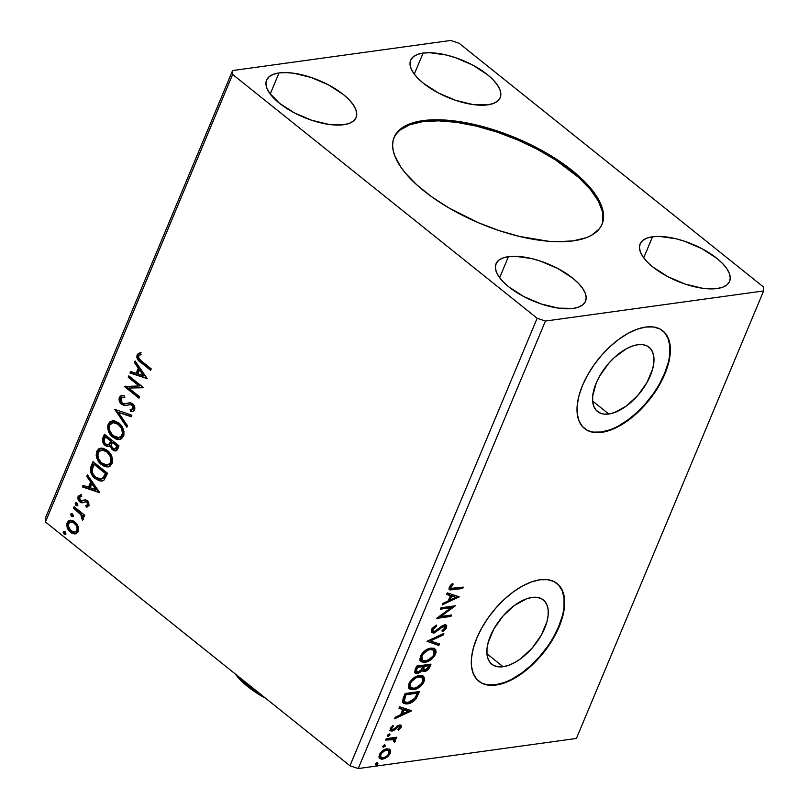 <?xml version="1.0" encoding="UTF-8"?>
<svg xmlns="http://www.w3.org/2000/svg" width="809" height="809" viewBox="0 0 809 809"><rect width="100%" height="100%" fill="white"/><g stroke="black" fill="none" stroke-linecap="round" stroke-linejoin="round"><path stroke-width="1.21" d="M601.835 224.76A112.694 46.335 22.7 0 0 545.276 153.71A112.694 46.335 22.7 0 0 422.571 121.684L423.016 120.632A112.694 46.335 -157.3 0 1 546.297 152.982A112.694 46.335 -157.3 0 1 602.058 224.235A112.694 46.335 -157.3 0 1 573.187 240.87L557.29 241.709L548.441 241.244L519.368 236.41L498.799 230.484L478.21 222.647L448.985 207.984L431.723 196.809L416.999 185.028L405.4 173.075L400.91 167.18L394.772 155.844L393.184 150.504L392.608 145.468L393.053 140.756L394.499 136.438L396.946 132.545L404.733 126.184L416.109 121.916L430.641 119.914L447.751 120.248L457.085 121.289L476.835 125.082L497.393 131.007L517.993 138.845L547.208 153.518L564.48 164.682L579.193 176.463L585.423 182.45L595.282 194.312L601.421 205.648L603.008 210.987L603.15 220.736L601.694 225.054L599.247 228.947L591.46 235.308L586.201 237.715L573.187 240.87A112.694 46.335 -157.3 0 1 449.895 208.51A112.694 46.335 -157.3 0 1 394.135 137.257A112.694 46.335 -157.3 0 1 423.016 120.632L422.571 121.684A112.694 46.335 22.7 0 0 393.922 137.783M608.783 414.006A41.198 21.459 -51.3 0 1 597.527 411.528A41.198 21.459 -51.3 0 1 600.642 374.375A41.198 21.459 -51.3 0 1 637.765 344.725L642.771 344.664L647.028 345.928L650.375 348.487L652.681 352.228L653.854 357.012L653.844 362.654L652.671 368.944L647.018 382.465L637.745 395.51L626.277 406.098L614.344 412.61L608.783 414.006L603.777 414.077L599.52 412.802L596.182 410.244L593.877 406.502L592.704 401.719L592.704 396.076L596.193 383.102L599.54 376.276L608.803 363.231L614.375 357.517L626.297 348.79L632.203 346.121L637.765 344.725A41.198 21.459 -51.3 0 1 649.02 347.213A41.198 21.459 -51.3 0 1 645.906 384.366A41.198 21.459 -51.3 0 1 608.783 414.006L592.643 401.082L608.783 414.006M503.077 666.717A41.198 21.459 -51.3 0 1 491.821 664.24A41.198 21.459 -51.3 0 1 494.936 627.076A41.198 21.459 -51.3 0 1 532.059 597.436L537.065 597.376L541.322 598.64L544.659 601.198L546.965 604.94L548.138 609.723L548.138 615.366L546.955 621.656L541.302 635.166L532.039 648.221L520.561 658.809L514.544 662.652L508.639 665.322L503.077 666.717L498.071 666.778L493.814 665.514L490.466 662.955L488.171 659.214L486.998 654.43L486.998 648.788L488.171 642.498L493.824 628.987L503.097 615.942L514.564 605.344L526.497 598.832L532.059 597.436A41.198 21.459 -51.3 0 1 543.314 599.924A41.198 21.459 -51.3 0 1 540.2 637.077A41.198 21.459 -51.3 0 1 503.077 666.717L486.937 653.793L503.077 666.717M478.635 681.097A62.606 32.623 128.7 0 0 495.543 684.727L495.957 685.061A62.606 32.623 -51.3 0 1 478.857 681.279A62.606 32.623 -51.3 0 1 483.59 624.821A62.606 32.623 -51.3 0 1 540.007 579.76L531.553 581.883L522.574 585.949L513.422 591.794L504.452 599.196L495.988 607.883L488.383 617.51L481.911 627.713L476.825 638.089L473.316 648.252L471.526 657.808L471.526 666.383L473.305 673.654L476.804 679.338L481.881 683.221L488.353 685.152L495.957 685.061L504.411 682.938L513.391 678.882L522.543 673.027L531.523 665.625L539.977 656.938L547.582 647.311L554.064 637.108L559.15 626.732L562.649 616.569L564.439 607.013L564.449 598.438L562.659 591.167L559.161 585.483L554.084 581.6L547.612 579.669L540.007 579.76A62.606 32.623 -51.3 0 1 557.118 583.542A62.606 32.623 -51.3 0 1 552.375 640A62.606 32.623 -51.3 0 1 495.957 685.061L495.543 684.727A62.606 32.623 128.7 0 0 551.839 639.868A62.606 32.623 128.7 0 0 556.885 583.36M584.341 428.386A62.606 32.623 128.7 0 0 601.259 432.016L601.674 432.35A62.606 32.623 -51.3 0 1 584.563 428.568A62.606 32.623 -51.3 0 1 589.296 372.11A62.606 32.623 -51.3 0 1 645.713 327.048L637.259 329.172L628.29 333.237L619.138 339.082L610.158 346.485L601.704 355.171L594.089 364.798L587.617 375.002L582.531 385.377L579.022 395.54L577.232 405.097L577.232 413.672L579.011 420.943L582.51 426.626L587.597 430.509L594.069 432.441L601.674 432.35L610.128 430.226L619.097 426.171L628.249 420.326L637.229 412.914L645.683 404.227L653.298 394.6L659.77 384.406L664.856 374.021L668.365 363.858L670.155 354.312L670.155 345.726L668.376 338.455L664.877 332.772L659.79 328.889L653.328 326.957L645.713 327.048A62.606 32.623 -51.3 0 1 662.824 330.83A62.606 32.623 -51.3 0 1 658.091 387.289A62.606 32.623 -51.3 0 1 601.674 432.35L601.259 432.016A62.606 32.623 128.7 0 0 657.555 387.157A62.606 32.623 128.7 0 0 662.601 330.648M423.097 53.081L414.289 74.115L423.097 53.081L429.933 52.716L446.265 54.992L455.123 57.54L472.527 64.993L487.321 74.559L493.015 79.697L497.262 84.803L499.911 89.678L500.842 94.147L500.023 98.041L497.495 101.186L493.348 103.491L487.746 104.846A48.52 19.952 -157.3 0 1 434.666 90.911A48.52 19.952 -157.3 0 1 410.659 60.24A48.52 19.952 -157.3 0 1 423.097 53.081A48.52 19.952 -157.3 0 1 476.177 67.005A48.52 19.952 -157.3 0 1 500.184 97.687A48.52 19.952 -157.3 0 1 487.746 104.846L473.083 104.563L455.72 100.377L438.316 92.934L423.522 83.357L417.828 78.23L413.571 73.123L410.932 68.239L410.001 63.769L410.82 59.886L413.348 56.731L417.495 54.436L423.097 53.081M279.014 72.952L270.216 93.996L279.014 72.952L285.86 72.588L293.687 73.235L311.05 77.421L328.454 84.864L343.249 94.431L348.942 99.568L353.189 104.674L355.829 109.559L356.769 114.029L355.95 117.912L353.422 121.067L349.276 123.362L343.673 124.717A48.52 19.952 -157.3 0 1 290.593 110.793A48.52 19.952 -157.3 0 1 266.586 80.111A48.52 19.952 -157.3 0 1 279.014 72.952A48.52 19.952 -157.3 0 1 332.105 86.887A48.52 19.952 -157.3 0 1 356.112 117.558A48.52 19.952 -157.3 0 1 343.673 124.717L329.01 124.434L311.647 120.248L294.243 112.805L279.449 103.239L269.498 92.995L266.859 88.11L265.928 83.64L266.748 79.757L269.276 76.602L273.412 74.307L279.014 72.952M508.446 256.645L499.649 277.689L508.446 256.645L515.293 256.291L531.624 258.567L540.473 261.115L557.876 268.558L572.681 278.134L578.374 283.261L582.622 288.368L585.261 293.252L586.191 297.722L585.382 301.605L582.854 304.76L578.708 307.056L573.106 308.421A48.52 19.952 -157.3 0 1 520.025 294.486A48.52 19.952 -157.3 0 1 496.018 263.805A48.52 19.952 -157.3 0 1 508.446 256.645A48.52 19.952 -157.3 0 1 561.527 270.58A48.52 19.952 -157.3 0 1 585.534 301.251A48.52 19.952 -157.3 0 1 573.106 308.421L558.432 308.128L541.079 303.951L523.676 296.509L508.871 286.932L503.178 281.795L498.931 276.688L496.291 271.814L495.361 267.344L496.17 263.451L498.698 260.306L502.844 258L508.446 256.645M652.519 236.774L643.721 257.808L652.519 236.774L659.365 236.41L675.697 238.685L684.545 241.244L701.949 248.687L716.754 258.253L722.447 263.39L726.694 268.497L729.334 273.381L730.264 277.851L729.455 281.734L726.927 284.889L722.781 287.185L717.178 288.54A48.52 19.952 -157.3 0 1 664.098 274.605A48.52 19.952 -157.3 0 1 640.091 243.934A48.52 19.952 -157.3 0 1 652.519 236.774A48.52 19.952 -157.3 0 1 705.6 250.709A48.52 19.952 -157.3 0 1 729.607 281.38A48.52 19.952 -157.3 0 1 717.178 288.54L702.505 288.257L685.152 284.07L667.749 276.627L652.944 267.061L647.251 261.924L643.003 256.817L640.364 251.933L639.434 247.463L640.243 243.58L642.771 240.425L646.917 238.129L652.519 236.774M45.446 521.967L232.638 74.458L537.156 318.271L349.953 765.779L45.446 521.967L349.953 765.779L358.245 768.55L545.438 321.042L763.615 290.947L576.413 738.455L358.245 768.55L576.413 738.455L763.615 290.947L763.554 287.033L459.047 43.221L450.755 40.45L232.588 70.545L45.385 518.053L45.446 521.967L45.385 518.053L232.588 70.545L232.638 74.458L537.156 318.271L545.438 321.042L763.615 290.947L763.554 287.033L459.047 43.221L450.755 40.45L232.588 70.545L232.638 74.458L45.446 521.967M128.237 377.277L139.108 385.974L124.384 386.49L138.986 398.18L139.583 396.764L128.692 388.047L143.436 387.551L128.833 375.861L128.237 377.277L129.42 376.327L128.237 377.277L139.108 385.974L124.384 386.49L138.986 398.18L139.583 396.764L128.692 388.047L143.436 387.551L128.833 375.861L128.237 377.277M114.797 409.405L126.831 427.243L127.478 425.696L118.276 412.347L131.23 416.736L131.867 415.189L114.797 409.405L126.831 427.243L127.478 425.696L118.276 412.347L131.23 416.736L131.867 415.189L114.797 409.405M104.422 434.211L102.5 440.895L105.21 445.557L107.749 446.659L110.155 445.638L111.703 449.056L114.827 450.937L117.022 450.128L119.024 445.901L104.422 434.211L102.885 437.891C102.035 441.057 102.804 443.615 105.21 445.557L108.335 446.639L110.155 445.638L112.542 449.855L115.596 450.937L117.932 448.51L119.024 445.901L104.422 434.211M91.174 465.893L90.477 471.344L93.49 476.926L98.991 480.758L101.954 481.062L104.037 480.061L107.567 473.305L92.964 461.615L91.174 465.893L91.993 465.782L93.541 462.081L91.993 465.782L91.174 465.893C89.647 471.243 91.033 475.49 95.331 478.655L101.772 481.092L104.037 480.061L107.567 473.305L92.964 461.615L91.174 465.893M74.863 533.91L78.22 531.493L78.058 526.255L76.693 523.757L73.862 521.168L70.696 520.217L68.644 520.774L66.955 523.281L67.41 528.085L68.745 530.441L71.526 532.969L74.307 533.9L76.359 533.566L77.957 532.049L78.655 528.914L78.058 526.255L74.843 521.856L70.059 520.258L67.177 522.654C66.348 526.659 67.46 529.865 70.494 532.251L75.358 533.859M74.084 506.737L73.498 508.153L81.466 515.282L82.194 517.103L81.648 518.518L82.74 519.965L83.499 518.336L82.589 515.444L84.166 516.698L84.753 515.282L74.084 506.737L73.498 508.153L80.647 514.18L82.498 520.096L83.317 519.317L82.589 515.444L84.166 516.698L84.753 515.282L74.084 506.737M82.831 502.723L86.553 501.58L87.665 502.015L85.734 501.691L88.12 502.49L88.525 504.533L87.665 502.015L86.846 502.126L87.706 504.644L88.525 504.533L86.644 505.453L87.21 507.01L86.654 505.483L88.525 504.533L85.825 505.564L86.391 507.132L89.051 505.605L88.626 502.076L85.552 499.81L80.758 500.7L79.343 498.263L79.848 496.868L81.426 496.352L80.779 494.754L78.331 496.079L77.967 498.84L79.949 501.964L82.083 502.834L85.734 501.691L87.301 502.601L87.706 504.644L85.825 505.564L86.391 507.132L89.051 505.605L87.382 500.67L84.915 499.81M141.524 361.107L138.572 357.76L138.845 355.697L141.049 354.433L140.22 352.815L138.44 353.402L137.085 354.949L136.812 357.265L137.702 359.459L150.646 370.3L151.243 368.884L141.524 361.107C139.563 360.106 138.582 358.448 138.592 356.132L141.049 354.433L140.22 352.815L137.085 354.949C136.67 358.367 137.904 360.854 140.786 362.412L150.646 370.3L151.243 368.884L141.524 361.107M99.558 492.438L87.433 474.843L86.785 476.39L90.669 482.033L88.505 487.2L83.034 485.349L82.387 486.897L99.456 492.681L87.433 474.843L86.785 476.39L90.669 482.033L88.505 487.2L83.034 485.349L82.387 486.897L99.558 492.438M76.997 503.077L75.611 502.864L75.186 503.886L76.936 505.787L77.795 504.937L77.391 503.471L75.288 503.279L76.006 505.433L77.715 505.231L76.997 503.077M65.033 531.655L63.658 531.452L63.233 532.464L64.973 534.375L65.842 533.525L65.428 532.059L63.324 531.867L64.053 534.021L65.762 533.809L65.033 531.655M72.446 513.937L71.071 513.735L70.636 514.746L72.385 516.658L73.255 515.808L72.84 514.342L70.737 514.15L71.455 516.304L73.174 516.091L72.446 513.937M107.314 450.401L103.087 448.267L98.769 448.874L96.726 451.412L96.17 455.154L97.141 458.925L100.185 463.486L104.24 466.338L107.213 466.965L110.075 466.186L112.421 462.728L112.481 458.733L110.651 454.173L107.314 450.401L100.761 448.186L96.726 451.412C95.674 456.974 97.242 461.383 101.449 464.629L108.022 466.904L112.127 463.597C113.129 458.025 111.521 453.627 107.314 450.401M118.771 422.996L114.554 420.862L110.236 421.469L108.194 424.007L107.637 427.749L108.608 431.521L111.642 436.081L115.707 438.933L118.68 439.56L121.542 438.781L123.878 435.323L123.949 431.328L122.108 426.768L118.771 422.996L112.218 420.781L108.194 424.007C107.132 429.569 108.709 433.978 112.916 437.224L119.489 439.499L123.585 436.193C124.586 430.621 122.988 426.222 118.771 422.996M125.233 403.711L128.014 403.155L123.878 403.752L122.25 403.074L120.854 398.513L122.422 397.401L124.495 397.573L124.242 395.834L121.613 395.591L119.317 397.421L119.135 400.404L120.976 403.863L124.616 405.643L130.107 404.581L132.059 405.248L133.273 408.151L132.221 409.485L130.229 409.556L130.664 411.387L132.888 411.336L134.314 410.375L134.527 406.391L132.888 404.035L130.724 402.831L124.303 403.782L122.25 403.074L120.854 401.082L120.753 398.807L121.562 397.684L124.495 397.573L124.242 395.834L120.834 395.803L119.317 397.421L122.058 395.55M147.187 378.572L135.063 360.976L134.415 362.523L138.299 368.156L136.134 373.333L130.664 371.483L130.016 373.03L147.187 378.572L135.063 360.976L134.415 362.523L138.299 368.156L136.134 373.333L130.664 371.483L130.016 373.03L147.187 378.572M386.136 756.587L386.935 757.285L390.262 753.23L389.432 752.562L389.877 750.428L389.291 748.972L389.432 752.562L390.262 753.23L390.12 749.65L386.965 748.78L382.859 750.54L379.643 754.13L378.915 756.941L379.573 758.407L381.706 759.236L384.71 758.589L387.936 756.466L389.999 753.806L390.707 751.096L389.776 749.316M386.277 738.637L385.681 740.053L393.356 739.416L394.236 740.184L393.71 741.651L394.549 742.166L395.54 740.225L394.661 738.819L396.208 738.607L396.804 737.181L386.277 738.637L385.681 740.053L393.892 739.689L393.71 741.651L394.549 742.166L395.358 741.044L394.661 738.819L396.208 738.607L396.804 737.181L386.277 738.637M398.918 726.431L398.089 725.764L396.986 726.239L397.826 726.907L399.616 726.573L398.089 725.764L399.767 727.604L397.897 729.576L398.453 730.284L401.213 727.028L401.224 725.693L399.929 724.985L397.886 725.562L393.781 729.273L392.082 729.718L391.667 728.252L393.589 726.148L392.952 725.471L390.514 728.13L390.383 730.709L393.447 730.729L398.918 726.431L399.858 727.301L397.897 729.576L398.453 730.284L400.991 727.554L400.263 726.674L399.818 727.463M403.357 697.803L402.498 701.565L403.61 703.324L406.199 703.982L410.375 703.102L415.806 699.077L419.558 691.533L405.147 693.515L403.357 697.803L403.428 703.183L407.423 703.891C410.294 703.699 413.166 701.99 416.038 698.774L419.558 691.533L405.147 693.515L403.357 697.803M416.615 666.11L414.633 671.976L415.421 673.29L417.343 673.584L419.851 672.572L422.237 670.165L423.754 671.49L426.849 670.621L429.013 668.517L431.015 664.128L416.615 666.11L415.068 669.791L415.3 673.199L417.343 673.584L422.237 670.165L422.773 671.126L424.583 671.47C426.859 671.126 428.649 669.549 429.933 666.727L431.015 664.128L416.615 666.11M426.99 641.304L438.822 645.461L439.469 643.924L430.418 640.95L443.221 634.954L443.868 633.417L426.99 641.304L438.822 645.461L439.469 643.924L430.418 640.95L443.221 634.954L443.868 633.417L426.99 641.304M440.43 609.177L451.149 607.701L436.577 618.389L450.977 616.407L451.574 614.992L440.834 616.468L455.427 605.769L441.016 607.761L440.43 609.177L451.149 607.701L436.577 618.389L450.977 616.407L451.574 614.992L440.834 616.468L455.427 605.769L441.016 607.761L440.43 609.177M453.647 588.436L451.493 588.578L450.633 587.88L453.202 584.058L452.393 583.481L449.278 587.192L448.995 589.023L449.875 589.943L462.647 588.527L463.233 587.112L450.926 588.365L450.755 586.98L453.202 584.058L452.393 583.481L449.278 587.192L449.42 589.71L462.647 588.527L463.233 587.112L453.647 588.436M459.188 596.799L447.246 592.876L446.598 594.423L450.431 595.677L448.267 600.854L442.857 603.383L442.21 604.93L459.188 596.799L447.246 592.876L446.598 594.423L450.431 595.677L448.267 600.854L442.857 603.383L442.21 604.93L459.188 596.799M431.51 629.675L431.612 632.395L434.473 632.871L442.442 626.955L444.697 626.277L445.223 627.653L442.26 630.585L442.685 631.576L445.89 628.917L446.78 625.751L445.193 624.811L442.776 625.488L434.393 631.607L433.017 631.172L432.926 629.645L436.638 626.146L436.385 625.094L432.137 628.522L431.51 629.675L431.864 632.638L433.776 633.022L441.876 627.369L445.021 626.429L444.192 625.761L443.261 625.59L445.142 627.865L442.26 630.585L442.685 631.576L446.608 627.683L446.386 625.185L444.626 624.851L442.129 625.883L434.393 631.607L433.179 631.354L433.027 629.362L436.638 626.146L436.385 625.094L431.51 629.675M430.863 648.12L425.231 650.517L421.246 654.602L419.82 659.295L421.59 661.893L424.371 662.349L427.759 661.54L432.158 658.718L434.706 655.735L436.061 652.459L435.768 649.93L433.725 648.282L430.863 648.12C426.798 648.616 423.299 651.336 420.387 656.261L421.044 661.54L425.008 662.288C429.124 661.802 432.643 659.062 435.576 654.066L434.939 648.909L430.863 648.12M419.406 675.525L413.763 677.912L409.789 682.007L408.353 686.699L410.123 689.298L412.903 689.753L416.301 688.944L420.7 686.123L423.249 683.14L424.594 679.863L424.3 677.335L422.268 675.687L419.406 675.525C415.33 676.021 411.832 678.741 408.919 683.666L409.587 688.944L413.541 689.683C417.666 689.207 421.186 686.467 424.108 681.471L423.471 676.314L419.406 675.525M411.548 710.666L399.616 706.742L398.968 708.29L402.791 709.544L400.627 714.721L395.217 717.249L394.58 718.796L411.457 710.899L399.616 706.742L398.968 708.29L402.791 709.544L400.627 714.721L395.217 717.249L394.58 718.796L411.548 710.666M389.169 734.006L387.612 735.088L387.511 736.19L389.544 735.553L389.978 734.532L389.169 734.006L387.471 735.361L388.178 736.372L389.877 735.027L389.169 734.006L389.877 735.027M384.619 744.877L383.254 745.696L382.96 747.051L385.003 746.414L385.428 745.392L384.619 744.877L382.93 746.222L383.638 747.243L385.327 745.888L384.619 744.877L385.327 745.888M377.206 762.594L375.659 763.676L375.679 764.879L377.773 763.878L377.409 762.584L377.914 763.615L377.206 762.594L375.518 763.939L376.225 764.96L377.914 763.615L377.206 762.594M349.953 765.779L537.156 318.271L545.438 321.042L358.245 768.55L349.953 765.779M593.644 432.107L601.259 432.016L609.713 429.892M618.683 425.837L627.835 419.982L636.814 412.58L645.269 403.893L652.883 394.266M659.355 384.073L664.442 373.687L667.951 363.524M669.741 353.978L669.741 345.392L667.961 338.122L664.462 332.438M487.938 684.819L495.543 684.727L503.997 682.604M512.977 678.549L522.129 672.694L531.098 665.291L539.563 656.605L547.167 646.978M553.639 636.774L558.726 626.399L562.235 616.236M564.025 606.679L564.025 598.104L562.245 590.833L558.746 585.15M449.035 589.276L461.808 587.86L462.05 587.273L462.647 588.527L461.808 587.86L452.079 589.205L452.909 589.872L452.079 589.205L449.096 589.296M451.392 584.371L450.522 585.352L451.351 586.019L450.522 585.352L449.925 586.313L450.926 588.365M450.208 587.779L449.925 586.313L451.422 584.341M458.511 596.577L459.087 597.032L458.511 596.577M458.096 596.435L442.756 603.615L458.096 596.435M449.592 595.009L446.75 594.079L449.592 595.009M454.83 596.718L450.815 595.414L449.157 599.378L449.996 600.045L449.157 599.378L450.815 595.414L455.659 597.386L449.996 600.045L451.655 596.081L454.83 596.718M453.606 606.022L439.995 615.801L440.834 616.468L439.995 615.801L453.606 606.022M450.391 615.153L450.977 616.407L450.148 615.74L437.538 617.479L450.148 615.74L450.391 615.153M450.31 607.033L451.149 607.701L450.31 607.033L440.774 608.348L450.31 607.033M432.39 630.717L432.491 628.138L435.788 625.428L436.638 626.146L435.798 625.478L432.198 628.694L433.027 629.362L432.198 628.694L432.35 630.686L433.179 631.354M445.88 624.922L445.779 627.005L446.608 627.683L445.779 627.005L441.856 630.909L445.466 627.632L445.698 624.659M444.101 626.257L443.261 625.59L441.047 626.702L441.876 627.369L441.057 626.712L441.896 626.105L444.303 625.873M439.681 627.905L438.872 628.654L439.712 629.321L438.872 628.654L432.946 632.355L433.776 633.022L431.49 632.244M431.187 632.082L434.382 631.93L439.954 627.663M442.483 634.064L443.221 634.954L442.381 634.286L429.579 640.273L430.418 640.95L429.579 640.273L442.483 634.064M438.488 643.6L437.993 644.793L438.822 645.461L427.142 641.234L437.993 644.793L438.488 643.6M434.504 648.616L434.746 653.399L435.576 654.066L434.746 653.399C431.814 658.395 428.295 661.135 424.169 661.61L425.008 662.288L420.66 661.175M433.867 655.078L435.293 651.194L434.312 648.413M419.932 660.609L422.915 661.701L426.93 660.872L433.209 656.028M421.327 659.416L420.801 656.008L423.785 651.68L428.922 648.96L432.886 649.637M433.543 650.153L429.448 648.869C426.191 649.253 423.4 651.407 421.044 655.341L421.883 656.008C424.229 652.074 427.031 649.92 430.277 649.536L433.543 650.153L434.069 654.329C431.693 658.304 428.871 660.478 425.605 660.862L422.338 660.245L421.883 656.008L421.044 655.341L421.499 659.578L422.338 660.245M422.217 670.631L426.009 669.953L428.183 667.85L429.842 664.29L429.094 666.06L429.933 666.727L429.094 666.06C427.809 668.881 426.03 670.459 423.744 670.803L424.583 671.47L422.429 670.722M421.469 669.539L422.237 670.165L421.469 669.539M419.487 671.561L416.504 672.916L417.343 673.584L414.926 672.795M414.592 672.623L417.1 672.795L419.669 671.419M426.009 669.953L426.798 669.397M415.502 670.813L416.129 671.409L415.401 670.297L415.715 668.972M415.988 668.274L416.817 668.942L417.495 667.324L416.665 666.656L415.988 668.274L416.665 666.656L422.015 665.918L422.854 666.586L421.438 669.579L417.94 672.168L416.645 671.885L416.817 668.942L415.988 668.274L415.806 671.217L416.645 671.885M423.168 669.225L422.662 668.325L423.501 665.716L428.113 665.079L428.952 665.746L428.335 667.213L425.15 670.054L423.855 669.791L424.027 667.112L423.198 666.434L423.016 669.124L423.855 669.791M424.027 667.112L424.331 666.383L423.501 665.716L423.198 666.434L424.027 667.112L424.331 666.383L428.952 665.746L428.113 665.079L423.501 665.716L424.331 666.383L428.952 665.746L427.405 668.79L425.574 669.963L423.603 669.468L424.027 667.112M417.495 667.324L422.854 666.586L422.015 665.918L416.665 666.656L417.495 667.324L422.854 666.586L420.67 670.58L417.94 672.168L416.241 670.964L417.495 667.324M423.036 676.021L423.279 680.804L424.108 681.471L423.279 680.804C420.346 685.799 416.827 688.54 412.711 689.015L413.541 689.683L409.192 688.57M422.409 682.483L423.825 678.599L422.844 675.818M408.464 688.014L411.457 689.106L415.462 688.277L421.752 683.433M409.86 686.821L409.344 683.413L412.317 679.085L417.454 676.364L421.428 677.042M422.086 677.558L417.98 676.273C414.734 676.658 411.933 678.812 409.587 682.745L410.416 683.413C412.772 679.479 415.563 677.325 418.819 676.941L422.086 677.558L422.611 681.734C420.225 685.708 417.404 687.883 414.137 688.267L410.871 687.65L410.416 683.413L409.587 682.745L410.042 686.983L410.871 687.65M402.771 702.647L406.593 703.223L412.014 701.12L415.583 697.57L418.374 691.695L417.555 693.647L418.384 694.324L417.555 693.647L415.199 698.106L416.038 698.774L415.199 698.106C412.327 701.322 409.455 703.021 406.593 703.223L407.423 703.891L403.044 702.819M403.812 701.029L403.408 698.895L405.198 694.061L416.655 692.484L405.198 694.061L406.037 694.729L417.484 693.151L416.655 692.484L417.484 693.151L414.987 698.218L408.019 702.465L404.904 701.949L403.337 699.33L404.904 701.949M403.337 699.674L404.176 699.997L405.4 696.256L404.561 695.588L403.337 699.33M405.4 696.256L406.037 694.729L405.198 694.061L404.561 695.588L405.4 696.256L406.037 694.729L417.484 693.151L414.208 699.178L408.848 702.313L406.007 702.455L404.358 701.241L405.4 696.256M410.881 710.444L411.457 710.899L410.881 710.444M410.456 710.302L395.126 717.482L410.456 710.302M401.962 708.876L399.11 707.946L401.962 708.876M407.19 710.585L403.185 709.281L401.527 713.245L402.356 713.912L401.527 713.245L403.185 709.281L408.029 711.263L402.356 713.912L404.015 709.948L407.19 710.585M393.963 729.131L393.083 729.799L393.922 730.466L397.826 726.907L396.986 726.239L395.308 727.797L396.147 728.474L395.318 727.807M400.394 725.046L400.263 726.674L401.092 727.342L400.91 725.289L399.464 725.016L392.638 729.748L390.848 727.594L391.667 728.252L393.589 726.148L392.952 725.471L390.302 728.585L390.565 730.881L393.922 730.466L393.083 729.799L391.263 730.487L392.092 731.154L390.201 730.446M392.638 729.748L390.99 728.919M390.858 728.788L390.828 727.584L391.526 729.091M399.767 727.534L400.384 725.026M389.867 730.305L392.143 730.264L394.226 728.899M395.712 727.372L397.553 725.916L398.867 725.976M389.139 734.016L387.349 735.705L389.139 733.864M387.38 735.725L388.178 736.372L387.38 735.725M387.471 735.361L388.178 736.372M393.821 738.152L395.621 737.353L396.208 738.607L393.821 738.152L395.358 741.044L394.529 740.377L393.72 741.499M393.791 741.56L394.549 742.166L393.791 741.56M393.892 739.689L391.91 738.627L392.739 739.295L391.91 738.627L388.381 738.9L389.22 739.568L388.381 738.9L386.024 739.224L391.698 738.607L393.255 739.234M393.953 741.246L394.671 739.952L394.256 738.486M384.588 744.887L382.799 746.576L384.599 744.725M382.829 746.596L383.638 747.243L382.829 746.596M382.93 746.222L383.638 747.243M390.12 749.65L386.965 748.78C383.992 749.164 381.454 751.146 379.37 754.736L379.815 758.62L382.617 759.176L386.935 757.285L386.095 756.617L381.777 758.508L382.617 759.176L379.421 758.235M379.199 758.114L382.799 758.296L386.601 756.223M380.048 756.577L379.664 754.322M380.018 753.472L380.665 754.554C382.263 751.895 384.164 750.439 386.358 750.206L388.583 750.631L388.977 753.401C387.329 756.061 385.408 757.517 383.203 757.76L380.948 757.305L380.038 753.432M382.475 750.782L385.529 749.538L387.855 750.054M379.826 753.887L380.119 756.637L380.948 757.305M388.583 750.631L385.529 749.538L386.358 750.206L385.529 749.538L382.91 750.509M377.914 763.615L377.085 762.938L375.386 764.293L377.186 762.442M375.416 764.313L376.225 764.96L375.416 764.313M375.518 763.939L376.225 764.96M449.996 600.045L451.655 596.081L455.659 597.386L449.996 600.045M425.605 660.862L422.834 660.559L421.58 659.143L421.641 656.675L423.087 653.955L428.103 650.123L431.288 649.465L433.725 650.305L434.453 653.035L432.906 656.311L430.145 658.961L425.605 660.862M414.137 688.267L411.377 687.963L410.112 686.548L410.173 684.08L411.629 681.36L416.635 677.527L419.831 676.87L422.258 677.709L422.996 680.44L421.438 683.706L418.678 686.366L414.137 688.267M402.356 713.912L404.015 709.948L408.029 711.263L402.356 713.912M383.203 757.76L380.543 756.799L381.14 753.654L384.882 750.6L388.431 750.519L389.25 751.773L388.492 754.312L386.277 756.496L383.203 757.76M140.584 352.795L138.481 353.907L137.722 355.363L138.531 359.338L150.889 369.723L141.615 362.301L140.786 362.412L141.615 362.301C138.723 360.743 137.49 358.256 137.904 354.827L141.049 352.704M99.446 492.276L82.387 486.897L83.711 485.582L83.216 486.775L99.446 492.276M89.324 487.089L88.505 487.2L89.324 487.089L91.498 481.911L90.669 482.033L91.498 481.911L87.605 476.279L86.785 476.39L87.908 475.54L87.605 476.279L91.498 481.911L89.324 487.089M96.807 489.627L92.742 483.721L91.913 483.833L92.742 483.721L96.807 489.627L90.254 487.797L91.913 483.833L95.988 489.738L96.807 489.627M87.696 505.281L85.825 505.564M86.33 501.58L85.734 501.691M81.79 502.824L82.619 502.713L80.769 501.853L79.949 501.964L82.387 502.814M82.467 500.872L84.197 500.245L81.638 500.983L80.485 500.508L79.494 497.404L81.426 496.352L80.779 494.754L78.119 496.514C77.613 498.789 78.22 500.609 79.949 501.964L80.769 501.853C79.049 500.498 78.433 498.678 78.938 496.392L81.608 494.633M80.779 494.754L80.253 494.784M85.552 499.81L81.638 500.983M85.805 499.689L85.299 499.79M84.197 500.245L83.357 500.66M81.153 496.443L81.699 496.291M80.809 494.714L79.151 495.968L78.786 498.718L80.243 501.388L82.912 502.723M77.856 505.665L77.027 505.777L77.715 505.231M77.411 505.635L76.006 505.433L76.825 505.322L76.107 503.168L75.288 503.279L76.42 502.763M75.955 502.733L75.288 503.279M76.44 502.753L76.147 504.381L77.755 505.676M84.409 516.122L82.589 515.444L84.409 516.122M78.807 511.642L82.639 515.788L83.135 519.631L82.478 518.397L81.648 518.518L82.933 517.922L82.103 518.033L82.933 517.922L81.476 514.069L80.647 514.18L81.476 514.069L77.907 510.914L77.077 511.025L77.907 510.914L74.317 508.042L73.498 508.153L74.671 507.203L74.317 508.042L77.907 510.914M65.893 534.253L65.074 534.365L65.762 533.809M65.448 534.223L64.053 534.021L64.872 533.91L64.154 531.756L63.324 531.867L64.457 531.351M64.002 531.321L63.324 531.867M64.477 531.331L64.194 532.969L65.802 534.264M73.417 533.394L75.692 533.798L71.323 532.13C68.28 529.743 67.177 526.548 67.996 522.543L70.484 520.227M69.463 520.662L67.996 522.543L67.602 525.708M67.784 526.669L69.564 530.33L72.355 532.858M75.692 533.798L76.198 533.738M70.434 522.23L71.981 521.856L74.337 522.634L77.431 526.234L77.735 530.33L76.592 531.665L75.025 532.009M74.792 532.089L77.735 530.33L74.792 532.089L71.081 530.825C68.795 529.076 67.936 526.71 68.492 523.696L70.636 521.987L75.065 523.15L70.636 521.987M74.246 523.261C76.542 525.011 77.431 527.407 76.916 530.441L77.735 530.33C78.251 527.296 77.361 524.899 75.065 523.15L74.246 523.261L76.147 525.435L77.209 529.015L76.43 531.24L75.004 532.049L72.588 531.756L70.737 530.522L68.199 525.719L68.492 523.696L69.614 522.341L71.961 522.088L74.246 523.261M73.306 516.536L72.486 516.648L73.174 516.091M72.861 516.506L71.455 516.304L72.284 516.193L71.556 514.039L70.737 514.15L71.87 513.634M71.414 513.604L70.737 514.15M71.89 513.614L71.607 515.252L73.215 516.547M102.177 481.011L96.16 478.534C91.852 475.379 90.466 471.121 91.993 465.782L91.144 470.282L93.217 475.439L98.263 479.959L102.773 480.94M101.014 479.171L103.795 478.089L102.965 478.2L103.795 478.089L105.908 474.337L105.079 474.458L106.292 473.407L105.473 473.528L102.965 478.2L101.014 479.171L95.927 477.239C93.571 475.591 92.266 473.123 92.014 469.847L93.864 464.235L94.693 464.113L93.864 464.235L105.473 473.528L106.292 473.407L94.693 464.113L106.292 473.407L103.967 477.907L101.216 479.09M108.426 466.833L102.278 464.518C98.071 461.272 96.493 456.863 97.555 451.301L101.186 448.135M101.934 448.034L100.953 448.196M99.76 448.661L97.252 452.17L97.343 456.974L99.831 462.04L105.079 466.237M101.823 449.996L102.986 449.855M103.997 449.946L108.578 452.625L111.602 457.975L111.106 462.97L109.751 464.346L107.466 464.983M107.284 465.044L111.42 462.344L107.284 465.044L102.045 463.213C98.647 460.604 97.373 457.055 98.243 452.565L101.469 450.016L107.546 451.705L101.469 450.016M106.727 451.816C110.105 454.415 111.399 457.965 110.6 462.455L111.42 462.344C112.229 457.843 110.934 454.304 107.546 451.705L106.727 451.816L109.893 455.7L111.035 460.23L109.882 463.638L107.152 465.064L104.27 464.578L101.024 462.293L98.556 458.632L97.808 455.578L98.243 452.565L99.891 450.552L102.167 449.976L106.727 451.816M115.99 450.846L112.542 449.855L113.361 449.743L110.985 445.526L110.155 445.638L110.985 445.526L112.936 449.369L116.445 450.825M108.719 446.548L106.03 445.446C103.633 443.504 102.854 440.945 103.704 437.78L102.885 437.891L103.704 437.78L105.008 434.676L103.39 438.791L103.653 442.088L106.03 445.446L109.094 446.528M114.089 450.249L114.858 450.613M107.931 444.849L110.166 443.898L109.346 444.01L110.166 443.898L111.278 441.775L110.459 441.886L111.581 441.057L110.762 441.178L109.346 444.01L107.931 444.849L105.807 444.141C104.068 442.584 103.683 440.683 104.654 438.448L105.332 436.83L106.151 436.718L111.581 441.057L110.166 443.898L108.467 444.758M114.878 449.076L117.143 447.478L116.324 447.589L117.143 447.478L117.76 446.002L116.931 446.123L114.878 449.076L113.108 448.419C111.44 446.983 111.055 445.213 111.955 443.099L113.078 442.26L117.76 446.002L116.385 448.641L114.817 448.843M112.259 442.371L116.931 446.123L117.76 446.002L113.078 442.26L112.259 442.371L116.931 446.123L115.141 449.015L113.543 448.722L112.046 447.215L111.42 445.253L112.259 442.371M105.332 436.83L110.762 441.178L111.581 441.057L106.151 436.718L105.332 436.83L110.762 441.178L108.568 444.647L106.697 444.687L104.695 442.847L104.098 440.318L105.332 436.83M119.894 439.429L113.735 437.113C109.528 433.867 107.961 429.458 109.013 423.896L112.643 420.731M113.402 420.629L112.421 420.791M111.217 421.256L108.719 424.765L108.8 429.569L111.298 434.635L116.536 438.832M113.28 422.591L114.453 422.45M115.465 422.541L120.035 425.231L123.069 430.57L122.564 435.576L121.208 436.941L118.933 437.578M118.751 437.639L122.887 434.939L118.751 437.639L113.513 435.808C110.105 433.209 108.841 429.66 109.711 425.16L112.926 422.622L119.014 424.3L112.926 422.622M118.185 424.422C121.572 427.01 122.867 430.56 122.068 435.05L122.887 434.939C123.686 430.449 122.392 426.899 119.014 424.3L118.185 424.422L121.36 428.295L122.493 432.825L121.35 436.233L118.62 437.659L115.738 437.173L112.481 434.888L110.014 431.227L109.266 428.173L109.711 425.16L111.359 423.147L113.624 422.571L118.185 424.422M131.371 416.392L118.276 412.347L131.371 416.392M127.175 426.424L115.636 409.688L127.175 426.424M115.272 409.566L114.706 409.647L115.272 409.566M124.455 397.3L122.422 397.401M132.929 411.326L130.664 411.387L132.575 411.397L134.628 409.809C135.174 407.281 134.496 405.279 132.595 403.782L129.42 402.761M130.067 402.73L127.195 403.276L129.723 402.73M131.827 409.576L133.96 408.474L130.229 409.556L130.664 411.387L131.483 411.275L131.088 409.617L131.483 411.275L133.161 411.306M132.059 405.248L133.131 408.585L133.96 408.474L132.888 405.137L129.814 404.601L132.059 405.248M126.315 405.501L121.643 404.47L125.921 405.572L130.532 404.5M130.583 404.49L129.814 404.601M119.317 397.421C118.69 400.344 119.459 402.7 121.643 404.47L122.462 404.358C120.288 402.579 119.51 400.233 120.136 397.31L119.317 397.421M122.311 395.5L120.743 396.349L119.863 398.25M119.813 399.262L121.795 403.752L123.908 405.198L126.204 405.511M123.908 405.198L124.667 405.42M130.502 404.5L132.625 404.945L134.082 407.058L133.728 408.879L131.857 409.496M131.22 404.47L131.796 404.561M129.936 402.69L126.376 403.549M122.381 397.573L124.819 397.361M143.355 387.744L128.692 388.047L143.355 387.744M139.229 397.603L125.213 386.378L124.384 386.49L125.304 386.156L139.229 397.603M139.927 385.863L139.108 385.974L139.927 385.863L129.066 377.166L139.927 385.863M147.076 378.41L130.016 373.03L131.341 371.715L130.846 372.909L147.076 378.41M136.964 373.222L136.134 373.333L136.964 373.222L139.128 368.044L138.299 368.156L139.128 368.044L135.234 362.402L134.415 362.523L135.538 361.674L135.234 362.402L139.128 368.044L136.964 373.222M144.447 375.75L140.372 369.855L139.542 369.966L140.372 369.855L144.447 375.75L137.884 373.93L139.542 369.966L143.618 375.872L144.447 375.75M90.254 487.797L91.913 483.833L95.988 489.738L90.254 487.797M105.473 473.528L102.187 478.786L99.456 479.09L95.927 477.239L93.187 474.165L92.054 470.99L93.864 464.235L105.473 473.528M137.884 373.93L139.542 369.966L143.618 375.872L137.884 373.93M602.705 221.787L602.563 212.039L598.397 201.128L590.358 189.468L578.759 177.515L555.682 160.04L537.378 149.352L517.548 139.896L496.959 132.059L476.39 126.133L456.64 122.341L438.468 120.844L422.571 121.684L409.556 124.829L399.929 130.168L396.511 133.596L394.064 137.49M237.856 676.021A65.741 27.031 22.7 0 0 257.97 692.12A65.741 27.031 -157.3 0 1 237.856 676.021M265.777 698.379L247.716 686.578L242.296 681.866L235.328 673.998A62.606 25.746 22.7 0 0 265.777 698.379M434.939 648.909L434.099 648.242M423.471 676.314L422.642 675.646M108.022 466.904L108.851 466.793M100.761 448.186L101.58 448.075M115.596 450.937L116.415 450.825M119.489 439.499L120.308 439.388M112.218 420.781L113.048 420.67M125.921 405.572L126.74 405.451"/></g></svg>
